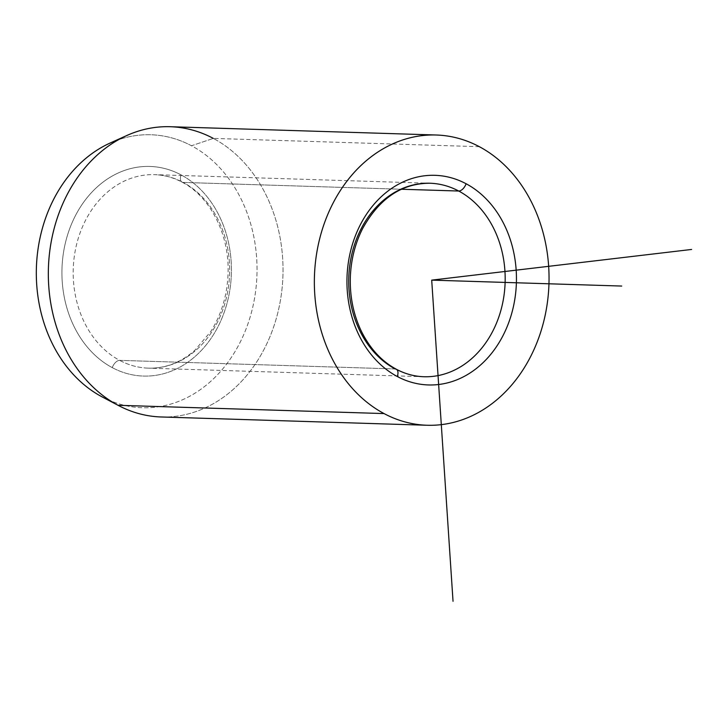 <?xml version="1.0" encoding="UTF-8"?>
<svg xmlns="http://www.w3.org/2000/svg" width="728" height="728" viewBox="0 0 728 728"><rect width="100%" height="100%" fill="white"/><g stroke="black" fill="none" stroke-linecap="round" stroke-linejoin="round"><path stroke-width="0.55" stroke-dasharray="3.64 2.73" d="M423.933 376.74L148.412 368.159C165.11 368.568 180.562 362.644 194.749 350.377L210.711 331.604C221.43 314.669 227.209 295.395 228.046 273.801C229.73 234.525 210.001 196.369 182.036 182.146C173.182 177.459 163.982 174.957 154.436 174.656L429.966 183.238A96.797 78.215 91.8 0 0 350.75 259.341A96.797 78.215 91.8 0 0 395.186 368.95L119.656 360.369A8.063 4.413 -61.9 0 0 112.258 367.631A104.868 84.73 91.8 0 0 224.124 312.539A104.868 84.73 91.8 0 0 181.081 174.884A8.063 4.413 -61.9 0 0 182.036 182.146A8.063 4.413 -61.9 0 0 183.183 182.437A96.797 78.215 -88.2 0 1 227.627 292.046A96.797 78.215 -88.2 0 1 148.412 368.159A96.797 78.215 -88.2 0 1 119.656 360.369A96.797 78.215 -88.2 0 1 75.221 250.76A96.797 78.215 -88.2 0 1 154.436 174.656A96.797 78.215 -88.2 0 1 183.183 182.437A8.063 4.413 118.1 0 1 182.036 182.146A8.063 4.413 118.1 0 1 181.081 174.884A104.868 84.73 91.8 0 0 69.224 229.966A104.868 84.73 91.8 0 0 112.258 367.631A8.063 4.413 118.1 0 1 119.656 360.369A96.797 78.215 91.8 0 0 148.412 368.159A96.797 78.215 91.8 0 0 227.627 292.046A96.797 78.215 91.8 0 0 183.183 182.437L401.419 189.244L183.183 182.437A96.797 78.215 91.8 0 0 154.436 174.656A96.797 78.215 91.8 0 0 75.221 250.76A96.797 78.215 91.8 0 0 119.656 360.369L395.186 368.95A96.797 78.215 91.8 0 0 423.933 376.74A96.797 78.215 -88.2 0 1 395.186 368.95A8.063 4.413 118.1 0 1 396.332 369.242M118.382 405.478A145.2 117.317 91.8 0 0 272.991 328.792A145.2 117.317 91.8 0 0 213.322 138.402L191.482 145.755A136.555 110.328 -88.2 0 1 247.602 324.806A136.555 110.328 -88.2 0 1 102.193 396.933M110.101 143.052A136.555 110.328 -88.2 0 1 191.482 145.755L213.322 138.402A145.2 117.317 -88.2 0 1 279.98 302.812A145.2 117.317 -88.2 0 1 161.152 416.971M479.352 146.692L213.322 138.402L479.352 146.692M170.197 126.718A145.2 117.317 -88.2 0 1 213.322 138.402M101.865 396.751A136.555 110.328 91.8 0 0 247.529 325.016A136.555 110.328 91.8 0 0 191.482 145.755A136.555 110.328 91.8 0 0 118.437 139.749M181.081 174.884A104.868 84.73 -88.2 0 1 224.124 312.539A104.868 84.73 -88.2 0 1 112.258 367.631A104.868 84.73 -88.2 0 1 69.224 229.966A104.868 84.73 -88.2 0 1 181.081 174.884"/><path stroke-width="1.09" d="M101.865 396.751L118.027 405.287A145.2 117.317 91.8 0 0 118.382 405.478L102.193 396.933A136.555 110.328 -88.2 0 1 101.865 396.751A136.555 110.328 -88.2 0 1 36.4 267.595A136.555 110.328 -88.2 0 1 110.101 143.052L126.79 135.526A145.2 117.317 91.8 0 0 48.421 267.959A145.2 117.317 91.8 0 0 118.027 405.287L101.865 396.751A136.555 110.328 91.8 0 1 36.664 262.207A136.555 110.328 91.8 0 1 118.437 139.749M213.322 138.402A145.2 117.317 91.8 0 0 126.79 135.526M427.181 425.261L161.152 416.971A145.2 117.317 -88.2 0 1 118.027 405.287L384.056 413.577A145.2 117.317 91.8 0 0 427.181 425.261A145.2 117.317 91.8 0 0 546 311.102A145.2 117.317 91.8 0 0 479.352 146.692A145.2 117.317 91.8 0 0 436.218 135.008A145.2 117.317 91.8 0 0 317.399 249.167A145.2 117.317 91.8 0 0 384.056 413.577L118.027 405.287A145.2 117.317 -88.2 0 1 51.37 240.886A145.2 117.317 -88.2 0 1 170.197 126.718L436.218 135.008M397.288 376.512A8.063 4.413 -61.9 0 0 396.332 369.242A8.063 4.413 -61.9 0 0 395.186 368.95A96.797 78.215 -88.2 0 1 350.75 259.341A96.797 78.215 -88.2 0 1 429.966 183.238A96.797 78.215 -88.2 0 1 458.713 191.027A8.063 4.413 -61.9 0 0 466.111 183.756A104.868 84.73 -88.2 0 1 509.154 321.421A104.868 84.73 -88.2 0 1 397.288 376.512A104.868 84.73 -88.2 0 1 354.245 238.848A104.868 84.73 -88.2 0 1 466.111 183.756A8.063 4.413 118.1 0 1 458.713 191.027A96.797 78.215 91.8 0 0 429.966 183.238C401.847 183.247 379.406 198.334 362.653 228.51C355.209 243.216 351.114 259.25 350.359 276.613C349.704 296.105 353.289 314.15 361.124 330.758C369.76 348.403 381.499 361.234 396.332 369.242A8.063 4.413 118.1 0 1 397.288 376.512A104.868 84.73 91.8 0 0 509.154 321.421A104.868 84.73 91.8 0 0 466.111 183.756A104.868 84.73 91.8 0 0 354.245 238.848A104.868 84.73 91.8 0 0 397.288 376.512M423.933 376.74A96.797 78.215 91.8 0 0 503.148 300.628A96.797 78.215 91.8 0 0 458.713 191.027A96.797 78.215 -88.2 0 1 503.148 300.628A96.797 78.215 -88.2 0 1 423.933 376.74C414.387 376.431 405.187 373.937 396.332 369.242M401.419 189.244L458.713 191.027L401.419 189.244M384.056 413.577A145.2 117.317 -88.2 0 1 324.461 222.968A145.2 117.317 -88.2 0 1 479.352 146.692A145.2 117.317 -88.2 0 1 538.938 337.301A145.2 117.317 -88.2 0 1 384.056 413.577M691.6 249.449L431.704 280.134L453.034 601.283M431.704 280.134L621.721 286.059"/></g></svg>
